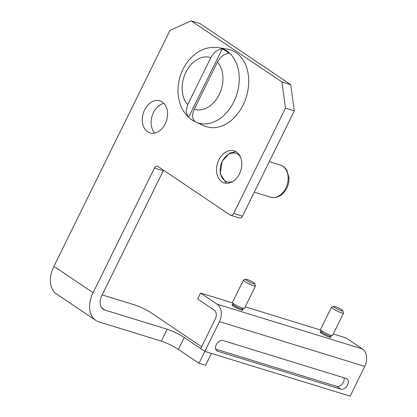 <?xml version="1.0" encoding="UTF-8"?>
<svg xmlns="http://www.w3.org/2000/svg" width="417" height="417" viewBox="0 0 417 417"><rect width="100%" height="100%" fill="white"/><g stroke="black" fill="none" stroke-linecap="round" stroke-linejoin="round"><path stroke-width="0.63" d="M102.17 294.892L134.597 304.879A13.412 1.981 -153.8 0 1 151.647 313.146L201.604 346.793M161.311 341.132A13.412 1.981 26.2 0 1 178.361 349.399L198.982 363.285L205.586 365.318L211.44 353.418L204.836 351.385L219.478 321.627A13.412 9.742 -72.9 0 0 217.085 304.17L200.593 293.062L197.663 299.015L214.161 310.123A6.703 4.874 -72.9 0 1 215.354 318.854L200.713 348.607L204.836 351.385L184.22 337.499A13.412 1.981 -153.8 0 0 167.165 329.227L104.86 310.034A13.412 9.002 124 0 1 103.223 309.258A13.412 9.002 124 0 1 101.91 295.418L163.255 170.746L154.452 168.035L93.106 292.708A26.824 17.999 124 0 0 95.733 320.381A26.824 17.999 124 0 0 99.006 321.934L161.311 341.132L167.165 329.227M95.733 320.381L56.561 293.995A26.824 17.999 -56 0 1 53.929 266.322L170.032 30.373L191.189 20.85L199.993 23.566L290.712 84.661L281.908 81.946L285.494 108.133L233.666 213.462A3.352 2.434 107.1 0 1 230.617 215.276A3.352 2.434 107.1 0 1 230.137 215.047L157.975 166.451A3.352 2.434 107.1 0 0 157.501 166.221A3.352 2.434 107.1 0 0 154.452 168.035M191.189 20.85L281.908 81.946M154.759 133.044A16.763 12.182 107.1 0 1 152.096 115.983A16.763 12.182 107.1 0 1 163.902 103.385M230.617 215.276L239.421 217.992A3.352 2.434 -72.9 0 0 242.47 216.178L294.298 110.844L290.712 84.661M163.568 170.214A3.352 2.434 -72.9 0 0 163.255 170.746M221.834 181.723A16.763 12.182 107.1 0 1 218.112 161.551A16.763 12.182 107.1 0 1 234.088 150.824A16.763 12.182 107.1 0 1 240.791 170.433A16.763 12.182 107.1 0 1 224.216 182.87A16.763 12.182 107.1 0 1 221.834 181.723M147.608 131.736A16.763 12.182 107.1 0 1 143.886 111.563A16.763 12.182 107.1 0 1 159.862 100.836A16.763 12.182 107.1 0 1 166.565 120.445A16.763 12.182 107.1 0 1 149.99 132.877A16.763 12.182 107.1 0 1 147.608 131.736M294.298 110.844L285.494 108.133M198.982 363.285L204.836 351.385L350.139 396.15L364.781 366.397A13.412 9.742 -72.9 0 0 362.389 348.94L345.896 337.833L333.298 333.949M210.825 57.65L187.66 104.73A27.063 19.662 107.1 0 1 185.899 72.204A27.063 19.662 107.1 0 1 210.825 57.65C213.754 52.261 217.549 49.362 222.198 48.961L188.614 117.219A38.828 28.215 -72.9 0 0 191.111 119.325A38.828 28.215 -72.9 0 0 191.752 119.768A38.828 28.215 -72.9 0 0 195.213 121.66C192.133 118.871 191.815 114.706 194.259 109.171L217.424 62.091A27.063 19.662 107.1 0 1 219.186 94.617A27.063 19.662 107.1 0 1 194.259 109.171M188.614 117.219L188.031 116.718L186.024 111.532L187.66 104.73M217.424 62.091C220.358 56.702 224.148 53.809 228.797 53.402A38.828 28.215 -72.9 0 0 222.198 48.961M218.727 47.674L227.604 49.211A40.235 29.232 107.1 0 1 246.332 96.9A40.235 29.232 107.1 0 1 204.012 125.783L195.808 122.061A39.083 28.398 107.1 0 0 236.919 94.002A39.083 28.398 107.1 0 0 218.727 47.674C209.563 46.381 201.223 48.93 193.702 55.315C187.389 60.835 182.891 67.835 180.201 76.316C177.387 85.49 177.261 94.388 179.816 103.009C181.484 108.378 184.225 112.95 188.031 116.724M330.311 336.394A6.036 0.891 -153.8 0 1 330.936 337.082A6.036 0.891 -153.8 0 1 325.13 335.367A6.036 0.891 -153.8 0 1 320.225 331.812A6.036 0.891 -153.8 0 1 321.153 331.885M242.251 309.263A6.036 0.891 -153.8 0 1 242.871 309.951A6.036 0.891 -153.8 0 1 237.065 308.236A6.036 0.891 -153.8 0 1 232.165 304.681A6.036 0.891 -153.8 0 1 233.087 304.754M320.678 330.061L245.238 306.818M232.613 302.93L200.593 293.062M343.989 377.807A6.036 4.05 -56 0 1 342.19 384.073A6.036 4.05 -56 0 1 336.764 386.413L215.652 349.097M340.887 389.186A6.036 4.05 124 0 0 347.205 385.584A6.036 4.05 124 0 0 346.897 378.829A6.036 4.05 124 0 0 346.157 378.474L222.871 340.491A6.036 4.05 124 0 0 216.559 344.098A6.036 4.05 124 0 0 216.866 350.853A6.036 4.05 124 0 0 217.601 351.203L340.887 389.186L336.764 386.413M246.874 280.526A5.061 0.745 -153.8 0 1 245.759 279.239A5.061 0.745 -153.8 0 1 250.528 280.881A5.061 0.745 -153.8 0 1 254.735 283.659A5.061 0.745 -153.8 0 1 252.035 283.19A5.061 0.745 -153.8 0 1 246.874 280.526M254.735 283.659L255.491 285.807A6.703 0.99 -153.8 0 1 255.496 285.973A6.703 0.99 -153.8 0 1 251.493 285.009A6.703 0.99 -153.8 0 1 245.076 281.652A6.703 0.99 -153.8 0 1 243.46 280.052A6.703 0.99 -153.8 0 1 243.596 279.953L245.759 279.239M255.496 285.973L244.503 308.314A6.703 0.99 -153.8 0 1 244.357 308.418A6.703 0.99 -153.8 0 1 240.041 307.162A6.703 0.99 -153.8 0 1 234.083 303.998A6.703 0.99 -153.8 0 1 232.472 302.57A6.703 0.99 -153.8 0 1 232.467 302.393L243.46 280.052M244.357 308.418L242.298 309.028A5.108 0.756 -153.8 0 1 239.009 308.069A5.108 0.756 -153.8 0 1 234.474 305.661A5.108 0.756 -153.8 0 1 233.249 304.572L232.472 302.57M334.94 307.657A5.061 0.745 -153.8 0 1 333.819 306.375A5.061 0.745 -153.8 0 1 338.588 308.012A5.061 0.745 -153.8 0 1 342.8 310.79A5.061 0.745 -153.8 0 1 340.095 310.321A5.061 0.745 -153.8 0 1 334.94 307.657M342.8 310.79L343.556 312.938A6.703 0.99 -153.8 0 1 343.556 313.104A6.703 0.99 -153.8 0 1 339.553 312.14A6.703 0.99 -153.8 0 1 333.136 308.783A6.703 0.99 -153.8 0 1 331.525 307.183A6.703 0.99 -153.8 0 1 331.656 307.084L333.819 306.375M343.556 313.104L332.563 335.445A6.703 0.99 -153.8 0 1 332.417 335.549A6.703 0.99 -153.8 0 1 328.101 334.293A6.703 0.99 -153.8 0 1 322.143 331.129A6.703 0.99 -153.8 0 1 320.537 329.701A6.703 0.99 -153.8 0 1 320.532 329.524L331.525 307.183M332.417 335.549L330.358 336.159A5.108 0.756 -153.8 0 1 327.074 335.2A5.108 0.756 -153.8 0 1 322.534 332.792A5.108 0.756 -153.8 0 1 321.314 331.708L320.537 329.701M101.889 308.033L104.86 310.034M53.929 266.322L93.106 292.708M242.47 216.178L233.666 213.462M178.361 349.399L184.22 337.499M280.459 165.111C283.242 166.008 285.416 167.827 286.985 170.574L288.96 177.71C289.137 181.64 288.277 185.388 286.375 188.948C282.252 195.818 276.992 198.549 270.586 197.152A16.763 12.182 -72.9 0 0 287.162 184.721A16.763 12.182 -72.9 0 0 280.459 165.111L269.288 161.671M240.328 156.683A14.903 10.826 -72.9 0 0 222.282 161.384A14.903 10.826 -72.9 0 0 224.94 180.78A14.903 10.826 -72.9 0 0 232.67 181.536M362.389 348.94L217.085 304.17M364.781 366.397L219.478 321.627M216.267 350.301L217.601 351.203M191.111 119.325L195.808 122.061M270.586 197.152L254.302 192.138M226.337 183.251L220.249 173.879L222.162 161.129L229.882 152.982L236.058 151.705M233.218 304.493L232.67 305.609M242.381 309.002L241.834 310.118M321.278 331.624L320.73 332.74M330.441 336.133L329.894 337.249"/></g></svg>
